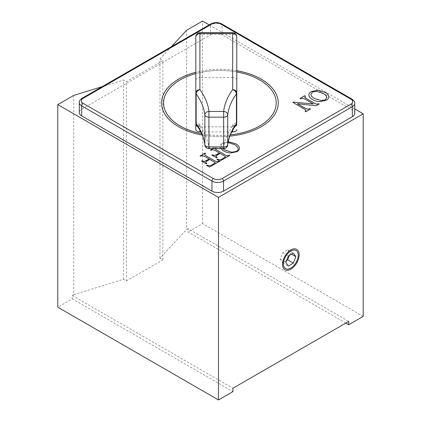 <?xml version="1.0" encoding="UTF-8"?>
<svg xmlns="http://www.w3.org/2000/svg" width="421" height="421" viewBox="0 0 421 421"><rect width="100%" height="100%" fill="white"/><g stroke="black" fill="none" stroke-linecap="round" stroke-linejoin="round"><path stroke-width="0.32" stroke-dasharray="2.1 1.58" d="M236.76 70.702A58.34 33.68 0 0 0 195.818 72.27M236.76 70.733A58.34 33.68 0 0 0 195.818 72.301M161.569 102.961A58.34 33.68 0 0 0 161.569 102.982A58.34 33.68 0 0 0 178.657 126.795A58.34 33.68 0 0 0 242.233 134.099A58.34 33.68 0 0 0 278.249 102.982A58.34 33.68 0 0 0 278.249 102.961M201.67 133.725A56.293 32.501 0 0 0 230.398 134.909M276.202 102.961A56.293 32.501 0 0 0 259.715 80.001A56.293 32.501 0 0 0 198.38 72.949A56.293 32.501 0 0 0 163.616 102.961M201.648 133.689A56.293 32.501 0 0 0 230.413 134.878M208.927 148.629L208.927 147.876A116.059 67.007 0 0 0 199.912 126.116L199.912 124.295L199.912 126.889L232.666 126.889L232.666 124.295L232.666 126.116A116.059 67.007 0 0 0 223.656 147.876L208.927 147.876A4.094 3.336 -6.6 0 1 204.859 145.008M232.666 32.691L232.666 77.543A4.094 2.363 180 0 1 235.56 78.232A4.094 2.363 180 0 1 236.76 79.906M219.441 161.354L209.532 167.105L206.59 165.437M205.516 153.312L204.538 154.523M209.116 159.027L204.401 156.307L202.317 155.665L200.428 156.28L200.07 156.038M206.822 163.564L206.364 163.864L201.548 161.048M215.326 162.785L209.847 159.448L206.695 161.269L205.585 162.38M326.875 97.683L326.843 97.262M326.843 97.293C326.401 95.778 325.175 94.499 323.175 93.446L323.175 93.415M323.175 93.446L316.655 91.315M316.655 91.352L312.345 92.11L310.856 94.699M328.785 96.677C328.89 98.061 328.101 99.251 326.417 100.235L320.113 101.687C317.134 101.54 314.608 100.835 312.54 99.566C310.44 98.414 309.23 97.009 308.903 95.356L308.877 94.904M345.836 323.065L188.066 231.976L188.066 228.635L348.73 321.397M363.207 316.382L202.538 223.619L188.066 231.976M73.717 95.425L73.717 294.653L72.27 295.489L72.27 298.831L57.793 307.188M72.27 298.831L232.934 391.593M72.27 295.489L232.934 388.251M354.75 108.928L209.179 24.881M202.538 223.619L202.538 161.022M202.538 160.99L202.538 154.618M202.538 154.581L202.538 21.05M188.066 228.635L186.619 229.471L186.619 30.244M73.717 294.653L123.506 279.276L126.405 280.949L162.88 259.889L159.985 258.22L186.619 229.471M159.985 258.22L159.985 58.987L162.88 60.661L126.405 81.721L123.506 80.048L102.256 86.61M171.352 46.72L159.985 58.987M162.88 259.889L162.88 60.661M126.405 280.949L126.405 81.721M123.506 279.276L123.506 80.048M317.939 90.183L222.077 34.838A8.188 4.726 0 0 0 210.5 34.838L81.679 109.213A8.188 4.726 0 0 0 79.28 112.554M354.75 113.391A8.188 4.726 0 0 0 352.351 110.049L318.008 90.22M319.139 104.066L316.103 105.824M316.103 105.855L297.473 103.745M310.488 109.065L305.799 111.802L305.12 111.376M305.42 96.146L304.815 97.546M313.319 103.966L305.378 99.382L302.899 98.351L300.715 98.872L300.031 98.44M306.051 110.423L292.805 102.392M229.766 155.391L219.862 161.143L216.915 159.475M212.91 148.629L215.484 147.145L215.873 147.366L214.873 148.629M219.473 153.081L214.726 150.344L212.642 149.702L210.758 150.318L210.395 150.076M217.152 157.601L216.689 157.901L211.874 155.086M225.656 156.822L220.172 153.486L217.02 155.307L215.91 156.417M199.912 32.691L199.912 34.422A4.094 2.363 0 0 0 197.017 35.111A4.094 2.363 0 0 0 195.818 36.785M199.912 125.421A4.094 3.342 0 0 1 195.818 122.079L195.818 122.774A4.094 3.342 0 0 0 199.912 126.116A4.094 3.073 -36.4 0 1 196.618 125.205M195.818 79.906A4.094 2.363 180 0 1 199.912 77.543L199.912 34.422L232.666 34.422A4.094 2.363 0 0 1 235.56 35.111A4.094 2.363 0 0 1 236.76 36.785M232.666 77.543L199.912 77.543M235.96 125.205A4.094 3.073 -143.6 0 1 232.666 126.116A4.094 3.342 180 0 0 236.76 122.774L236.76 120.201C236.502 123.1 234.413 123.963 234.465 123.879L232.666 124.295M223.656 148.629L223.656 147.876A4.094 3.336 -173.4 0 0 227.719 145.008M200.791 131.905L231.792 131.905M236.76 71.938A56.293 32.501 0 0 0 195.818 73.57M202.238 135.046A58.34 33.68 0 0 0 229.913 136.13M212.852 148.629L215.484 147.108L215.873 147.334L214.884 148.629M220.757 148.629L219.851 146.671C219.683 145.25 220.467 144.035 222.204 143.024L228.508 141.677M238.16 149.071L238.133 148.687C237.702 147.092 236.444 145.745 234.36 144.64L227.514 142.482L222.767 143.382C221.509 144.161 220.978 145.082 221.172 146.145L222.793 148.629M239.438 148.155C239.538 149.518 238.76 150.686 237.102 151.66L231.013 153.018C228.066 152.855 225.567 152.139 223.53 150.871C221.425 149.734 220.204 148.345 219.851 146.708C219.683 145.287 220.467 144.071 222.204 143.056L228.508 141.709M228.103 142.498L222.767 143.35C221.509 144.124 220.978 145.045 221.172 146.113L222.835 148.629M289.448 255.337L290.201 253.4L287.696 249.832L282.68 252.726L280.175 259.189L282.68 262.757L286.569 260.51M282.68 262.757L288.327 266.014M280.175 259.189L285.817 262.451M282.68 252.726L288.327 255.989M287.696 249.832L293.342 253.095M290.201 253.4L291.506 254.152M79.28 102.529A8.188 4.726 180 0 1 81.679 99.188L81.679 109.213M82.1 98.251A2.047 1.184 60 0 0 81.679 99.188L210.5 24.813L210.5 34.838M210.926 23.871A2.047 1.184 60 0 0 210.5 24.813A8.188 4.726 180 0 1 222.077 24.813L222.077 34.838M221.656 23.871A2.047 1.184 120 0 1 222.077 24.813L352.351 100.019L352.351 110.049M351.924 99.082A2.047 1.184 -60 0 1 352.351 100.019A8.188 4.726 180 0 1 354.75 103.366M232.666 130.278L232.666 126.889A4.094 2.363 0 0 0 235.081 126.437M232.666 125.421A4.094 3.342 180 0 0 236.76 122.079M199.912 130.278L199.912 126.889A4.094 2.363 180 0 1 197.502 126.437M199.912 124.295L198.112 123.879C198.165 123.963 196.081 123.1 195.818 120.201"/><path stroke-width="0.63" d="M229.913 136.13A58.34 33.68 0 0 0 278.249 102.945A58.34 33.68 0 0 0 261.162 79.127A58.34 33.68 0 0 0 236.76 70.702M195.818 72.27A58.34 33.68 0 0 0 161.569 102.945A58.34 33.68 0 0 0 178.657 126.763A58.34 33.68 0 0 0 202.238 135.046M278.249 102.961A58.34 33.68 0 0 0 261.162 79.164A58.34 33.68 0 0 0 236.76 70.733M195.818 72.301A58.34 33.68 0 0 0 161.569 102.961M163.616 102.961A56.293 32.501 0 0 0 163.616 102.982A56.293 32.501 0 0 0 180.104 125.963A56.293 32.501 0 0 0 201.67 133.725M230.398 134.909A56.293 32.501 0 0 0 276.202 102.982A56.293 32.501 0 0 0 276.202 102.961M195.818 73.57A56.293 32.501 0 0 0 163.616 102.945A56.293 32.501 0 0 0 180.104 125.926A56.293 32.501 0 0 0 201.648 133.689M230.413 134.878A56.293 32.501 0 0 0 276.202 102.945A56.293 32.501 0 0 0 259.715 79.964A56.293 32.501 0 0 0 236.76 71.938M199.912 130.278L199.912 131.905A4.094 2.363 180 0 1 197.017 131.215A4.094 2.363 180 0 1 195.818 129.542L195.818 122.079M208.927 148.629L223.656 148.629L223.656 146.897A4.094 2.363 0 0 0 226.551 146.208A4.094 2.363 0 0 0 227.74 144.692A111.965 64.639 180 0 1 236.434 123.7A4.094 3.073 -143.6 0 1 235.96 125.205C231.245 131.657 228.498 138.256 227.719 145.008L227.719 145.008A4.094 3.336 -173.4 0 0 227.74 144.692L227.74 114.944A4.094 2.363 0 0 1 226.551 116.454A4.094 2.363 0 0 1 223.656 117.149L208.927 117.149L208.927 148.629A4.094 4.094 0 0 1 204.859 145.008L204.859 145.008A4.094 3.336 -6.6 0 1 204.843 144.692A4.094 2.363 0 0 0 206.032 146.208A4.094 2.363 0 0 0 208.927 146.897L223.656 146.897L223.656 111.439A116.059 67.007 180 0 1 232.666 89.684A4.094 3.342 -0 0 1 236.76 93.025L236.76 122.774A4.094 2.363 0 0 1 236.434 123.7L236.434 93.951A111.965 64.639 0 0 0 227.74 114.944A4.094 3.336 -173.4 0 0 223.656 111.439L208.927 111.439A4.094 3.336 -6.6 0 0 204.843 114.944A4.094 2.363 0 0 0 206.032 116.454A4.094 2.363 0 0 0 208.927 117.149L208.927 111.439A116.059 67.007 180 0 0 199.912 89.684A4.094 3.073 -36.4 0 0 196.149 93.951L196.149 123.7A111.965 64.639 180 0 1 204.843 144.692L204.843 114.944A111.965 64.639 0 0 0 196.149 93.951A4.094 2.363 0 0 1 195.818 93.025A4.094 3.342 -0 0 1 199.912 89.684L199.912 33.443A4.094 3.342 180 0 0 195.818 36.785L195.818 129.542M201.548 161.048L202.006 160.785L204.206 161.517L209.148 159.012L204.401 156.27L202.317 155.633L200.428 156.249L200.043 156.023L205.153 153.07L205.543 153.297L204.538 154.486L205.895 155.723L215.136 161.054L217.315 161.732L219.083 161.111L219.473 161.338L209.532 167.074L206.558 165.421L206.985 165.179L209.595 165.827L212.084 164.837L215.326 162.738L209.847 159.417L206.695 161.238L205.585 162.348L206.848 163.58M204.206 161.517L205.974 160.822M204.538 154.496L205.895 155.754L215.136 161.09L217.315 161.764L219.083 161.143L219.441 161.354M200.07 156.038L205.153 153.107L205.516 153.312M205.974 160.854L209.116 159.027M206.59 165.437L206.985 165.211L209.595 165.863L212.084 164.874L215.326 162.774M325.549 99.698L326.843 97.262C326.401 95.746 325.175 94.462 323.175 93.415L316.655 91.315L312.345 92.078L310.856 94.662C311.293 96.156 312.487 97.419 314.45 98.451L321.16 100.545L325.549 99.73L326.843 97.293M326.875 97.667L326.843 97.262M310.83 94.288L310.856 94.699C311.293 96.188 312.487 97.451 314.45 98.488L321.16 100.577L325.549 99.73M308.903 95.356C308.756 93.878 309.593 92.62 311.424 91.578L317.818 90.21L325.086 92.325C327.28 93.515 328.517 94.967 328.785 96.677L328.79 96.935M326.417 100.198L320.113 101.656C317.134 101.508 314.608 100.798 312.54 99.535C310.44 98.377 309.23 96.972 308.903 95.32C308.756 93.846 309.593 92.588 311.424 91.546L317.818 90.178L325.086 92.294C327.28 93.483 328.517 94.93 328.785 96.646C328.89 98.03 328.101 99.214 326.417 100.198M345.836 323.065L348.73 324.738L363.207 316.382L363.207 113.812L354.75 108.928M348.73 324.738L348.73 321.397L232.934 388.251L232.934 391.593L218.462 399.95L218.462 197.381L363.207 113.812M218.462 399.95L57.793 307.188L57.793 104.619L218.462 197.381M102.256 86.61L73.717 95.425L57.793 104.619M290.832 251.021A10.451 6.036 120 0 0 283.444 263.82A10.451 6.036 120 0 0 290.832 268.088A10.451 6.036 120 0 0 298.226 255.289A10.451 6.036 120 0 0 290.832 251.021M209.179 24.881L202.538 21.05L186.619 30.244L171.352 46.72M352.351 116.733A8.188 4.726 0 0 0 354.75 113.391L354.75 103.366A8.188 4.726 180 0 1 352.351 106.708L352.351 116.733L223.525 191.113A8.188 4.726 0 0 1 211.947 191.113L81.679 115.901A8.188 4.726 0 0 1 79.28 112.554L79.28 102.529A8.188 4.726 180 0 0 81.679 105.871L81.679 115.901M316.103 105.824L297.4 103.703L305.367 108.302L307.904 109.271L309.782 108.623L310.514 109.05L305.799 111.77L305.093 111.36L306.051 110.391L304.204 108.976L292.779 102.377L293.279 102.087L313.387 103.971L305.378 99.345L302.899 98.319L300.715 98.84L299.999 98.425L304.715 95.704L305.446 96.125L304.815 97.514L306.577 98.656L315.897 104.034L317.402 104.092L318.429 103.624L319.171 104.05L316.103 105.824M297.4 103.734L305.367 108.334L307.904 109.271M307.904 109.302L309.782 108.623M309.782 108.655L310.488 109.065M304.662 97.156L306.577 98.688L315.897 104.066L317.402 104.124L318.429 103.655L319.139 104.066M300.031 98.44L304.715 95.735L305.42 96.146M292.805 102.392L293.279 102.119L313.319 103.966M305.093 111.397L306.046 110.418M214.863 148.56L216.226 149.792L225.461 155.128L227.64 155.802L229.408 155.181L229.766 155.391M210.395 150.076L212.91 148.629M211.874 155.086L212.331 154.823L214.531 155.554L219.473 153.081L214.726 150.308L212.642 149.671L210.758 150.286L210.368 150.06L212.852 148.629M214.863 148.524L216.226 149.76L225.461 155.091L227.64 155.77L229.408 155.149L229.798 155.375L219.862 161.111L216.883 159.459L217.315 159.217L219.92 159.864L222.409 158.875L225.656 156.775L220.172 153.455L217.02 155.275L215.91 156.386L217.178 157.617M216.915 159.475L217.315 159.249L219.92 159.901L222.409 158.912L225.656 156.812M216.299 154.891L219.473 153.049M204.859 145.008C204.085 138.256 201.338 131.657 196.618 125.205A4.094 3.073 -36.4 0 1 196.149 123.7A4.094 2.363 0 0 1 195.818 122.774L195.818 36.785A4.094 4.094 0 0 1 199.912 32.691L232.666 32.691L232.666 33.443A4.094 3.342 0 0 1 236.76 36.785L236.76 93.025A4.094 2.363 0 0 1 236.434 93.951A4.094 3.073 36.4 0 0 232.666 89.684L232.666 33.443L199.912 33.443L199.912 32.691M236.76 120.201L236.76 36.785A4.094 4.094 0 0 0 232.666 32.691M236.76 129.542A4.094 2.363 180 0 1 232.666 131.905L232.666 130.278M199.912 131.905L200.791 131.905M231.792 131.905L232.666 131.905M215.91 156.386L217.178 157.586L216.689 157.87L211.847 155.07L212.331 154.791L214.531 155.517L216.299 154.86M228.271 141.672L235.744 143.787C237.933 144.971 239.165 146.413 239.438 148.124C239.538 149.487 238.76 150.655 237.102 151.623L231.013 152.986C228.066 152.818 225.567 152.107 223.53 150.839L220.757 148.629M205.585 162.348L206.848 163.548L206.364 163.832L201.517 161.032L202.006 160.754L204.206 161.48M222.793 148.629L224.909 150.097L231.908 152.276L236.597 151.365C237.812 150.613 238.323 149.718 238.133 148.687M228.266 141.703L235.744 143.819C237.933 145.003 239.165 146.45 239.438 148.155L239.438 148.408M222.835 148.629L224.909 150.065L231.908 152.244L236.597 151.334C237.812 150.581 238.323 149.687 238.133 148.65C237.702 147.061 236.444 145.708 234.36 144.608L228.103 142.498M288.327 266.014L293.342 263.12L295.847 256.657L293.342 253.095L288.327 255.989L285.817 262.451L288.327 266.014M286.569 260.51L287.696 259.862L293.342 263.12M287.696 259.862L289.448 255.337M291.506 254.152L295.847 256.657M290.832 249.942A11.772 6.794 120 0 0 282.512 264.362A11.772 6.794 120 0 0 290.832 269.166A11.772 6.794 120 0 0 299.157 254.747A11.772 6.794 120 0 0 290.832 249.942M197.502 126.437A4.094 2.363 180 0 1 197.017 126.2A4.094 2.363 180 0 1 195.818 124.527M213.394 178.578A2.047 1.184 120 0 0 211.947 181.083L81.679 105.871A2.047 1.184 -60 0 1 83.126 103.366L213.394 178.578A6.141 3.547 0 0 0 222.077 178.578L350.903 104.198A2.047 1.184 60 0 1 352.351 106.708L223.525 181.083A8.188 4.726 180 0 1 211.947 181.083L211.947 191.113M222.077 178.578A2.047 1.184 60 0 1 223.525 181.083L223.525 191.113M350.903 104.198A6.141 3.547 0 0 0 350.903 99.188A2.047 1.184 -60 0 1 351.924 99.082C354.061 100.63 355.003 102.056 354.75 103.366M83.126 98.351A2.047 1.184 60 0 0 82.1 98.251L210.926 23.871C214.5 22.129 218.078 22.129 221.656 23.871A2.047 1.184 120 0 0 220.63 23.976A6.141 3.547 0 0 0 211.947 23.976L83.126 98.351A6.141 3.547 0 0 0 83.126 103.366M350.903 99.188L220.63 23.976M210.926 23.871A2.047 1.184 60 0 1 211.947 23.976M235.081 126.437A4.094 2.363 0 0 0 236.76 124.527M221.656 23.871L351.924 99.082M82.1 98.251C79.974 99.782 79.032 101.208 79.28 102.529M235.96 125.205A4.094 4.094 0 0 0 236.76 122.774M223.656 148.629A4.094 4.094 0 0 0 227.719 145.008M195.818 122.774A4.094 4.094 0 0 0 196.618 125.205"/></g></svg>
